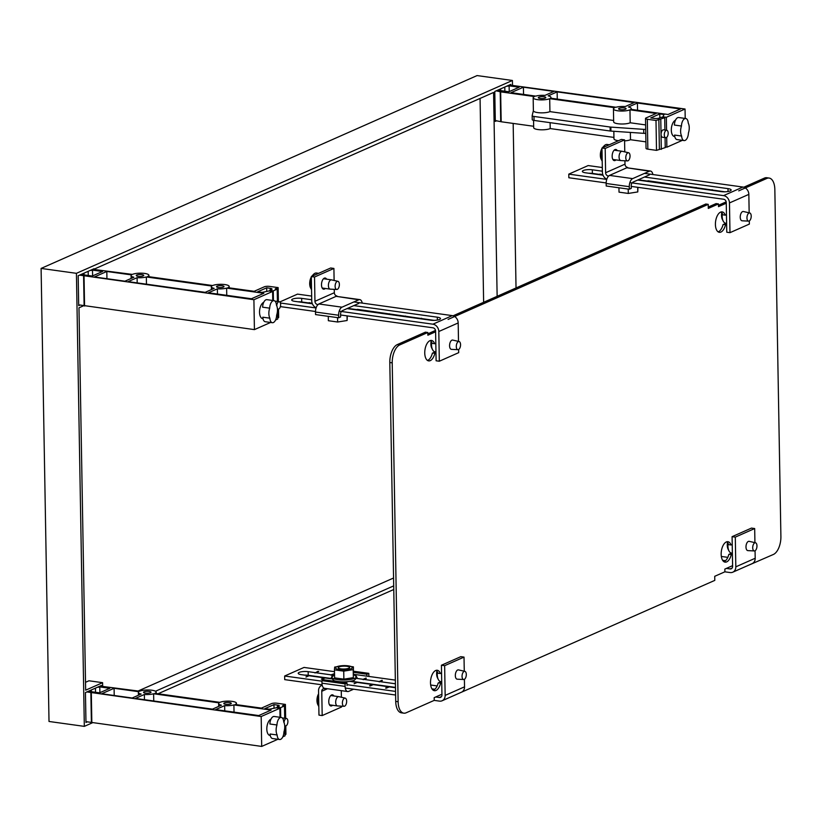 <?xml version="1.0" encoding="UTF-8"?>
<svg xmlns="http://www.w3.org/2000/svg" width="822" height="822" viewBox="0 0 822 822"><rect width="100%" height="100%" fill="white"/><g stroke="black" fill="none" stroke-linecap="round" stroke-linejoin="round"><path stroke-width="1.23" d="M496.714 120.752L495.306 121.368L494.782 91.468L510.77 84.399L510.781 85.211M80.104 305.024L78.696 305.65L78.172 275.75L94.16 268.671L94.17 269.493M87.379 721.829L85.971 722.456L85.447 692.556L101.435 685.476L101.445 686.298M85.509 682.311L88.961 680.78L102.606 682.681L85.652 690.182L78.974 307.808L84.029 305.568M41.1 268.424L477.089 75.573L512.414 80.474L76.425 273.325L41.1 268.424L49.012 721.469L84.327 726.371L76.425 273.325M393.769 589.508L158.05 693.768M92.198 722.898L84.327 726.371M512.414 80.474L512.496 85.457M513.164 123.423L516.031 287.967M95.393 269.667L95.383 268.589L493.58 92.454L497.135 296.321M393.707 585.881L155.481 691.251M102.668 686.473L102.606 682.681M483.634 302.301L480.069 98.434M393.563 578.01L138.127 690.994M538.862 97.16A3.75 0.966 179 0 1 543.065 96.667A3.75 0.966 179 0 1 545.818 97.541A3.75 0.966 179 0 1 545.284 98.054A3.75 0.966 179 0 1 541.071 98.558A3.75 0.966 179 0 1 538.318 97.674A3.75 0.966 179 0 1 538.862 97.16M619.141 108.309A3.75 0.966 179 0 1 623.343 107.805A3.75 0.966 179 0 1 626.097 108.689A3.75 0.966 179 0 1 625.563 109.203A3.75 0.966 179 0 1 621.35 109.706A3.75 0.966 179 0 1 618.596 108.823A3.75 0.966 179 0 1 619.141 108.309M688.23 123.043A6.566 3.298 97.9 0 0 685.754 118.512A6.566 3.298 97.9 0 0 684.736 118.666A6.566 3.298 97.9 0 0 681.459 126.033A8.343 4.202 97.9 0 0 681.633 136.041A6.566 3.298 97.9 0 0 684.11 140.572A6.566 3.298 97.9 0 0 685.116 140.418A6.566 3.298 97.9 0 0 688.404 133.051A8.343 4.202 97.9 0 0 688.23 123.043M681.459 126.033L674.4 125.057A6.566 3.298 -82.1 0 1 677.677 117.69A6.566 3.298 -82.1 0 1 678.695 117.536L685.754 118.512M674.77 136.555L674.472 136.514A8.343 4.202 -82.1 0 1 671.338 128.92A8.343 4.202 -82.1 0 1 675.479 120.187A8.343 4.202 -82.1 0 1 675.509 120.176M665.717 137.706L662.511 137.253A3.75 1.891 -82.1 0 1 661.104 133.842A3.75 1.891 -82.1 0 1 662.964 129.917A3.75 1.891 -82.1 0 1 663.539 129.825L666.755 130.277A3.75 1.891 97.9 0 0 666.169 130.359A3.75 1.891 97.9 0 0 664.31 134.294A3.75 1.891 97.9 0 0 665.717 137.706A3.75 1.891 97.9 0 0 666.303 137.613A3.75 1.891 97.9 0 0 668.163 133.688A3.75 1.891 97.9 0 0 666.755 130.277M684.11 140.572L677.04 139.596A6.566 3.298 -82.1 0 1 674.574 135.065L681.633 136.041M630.197 122.776A8.908 2.291 179 0 1 620.199 123.958A8.908 2.291 179 0 1 613.664 121.872L613.438 108.915A8.908 2.291 -1 0 0 619.973 111.001A8.908 2.291 -1 0 0 629.971 109.819L630.197 122.776L645.619 124.913M533.663 126.269L501.173 121.759L500.649 91.859L534.444 96.554A8.908 2.291 -1 0 0 533.159 97.767A8.908 2.291 -1 0 0 539.705 99.852A8.908 2.291 -1 0 0 549.702 98.671L614.722 107.692A8.908 2.291 -1 0 0 613.438 108.915M637.42 103.017L680.452 108.997L668.05 114.484L630.834 109.316A8.908 2.291 -1 0 0 631.255 108.596A8.908 2.291 -1 0 0 628.45 106.994L637.42 103.017L637.543 110.251M557.141 91.879L634.204 102.575L625.244 106.541A8.908 2.291 -1 0 0 615.997 107.25L550.555 98.167A8.908 2.291 -1 0 0 550.976 97.458A8.908 2.291 -1 0 0 548.171 95.845L557.141 91.879L557.265 99.102M630.371 132.414L630.495 139.719A8.908 2.291 179 0 1 624.576 140.881M618.442 140.716A8.908 2.291 179 0 1 613.962 138.815L613.829 131.284M549.702 98.671L549.928 111.628L613.644 120.474M550.113 122.673L550.216 128.571A8.908 2.291 179 0 1 540.218 129.763A8.908 2.291 179 0 1 533.683 127.667L533.56 120.351M613.942 137.418L550.216 128.571M645.917 141.857L630.495 139.719M666.57 130.246L666.344 117.289L662.82 116.796L664.094 114.556L659.758 113.95L650.747 117.936L654.281 118.43A3.75 0.966 -1 0 0 659.429 118.019L661.186 117.238L664.71 117.731L655.997 120.464L647.325 119.262A3.75 0.966 179 0 1 645.517 118.471A3.75 0.966 179 0 1 646.051 117.957L656.223 113.457L629.971 109.819M544.965 95.393A8.908 2.291 -1 0 0 535.718 96.112L511.027 92.681L523.429 87.194L553.936 91.427L544.965 95.393M549.928 111.628A8.908 2.291 179 0 1 539.931 112.809A8.908 2.291 179 0 1 533.386 110.723A8.908 2.291 179 0 1 533.406 110.569M501.173 121.759L495.296 120.546M682.363 140.336L666.868 147.189L665.224 146.963M665.06 137.613L665.234 147.631L656.511 150.364L647.849 149.162L647.325 119.262M645.517 118.471L646.03 148.371A3.75 0.966 -1 0 0 647.849 149.162M645.702 129.342A3.75 0.966 179 0 1 643.688 129.352L610.859 127.102A3.75 0.966 179 0 1 610.099 127.02L533.981 116.447A3.75 0.966 179 0 1 532.173 115.655A3.75 0.966 179 0 1 532.173 115.594L533.386 110.641M532.183 115.727L532.245 119.58A3.75 0.966 -1 0 0 532.235 119.642A3.75 0.966 -1 0 0 534.053 120.433L610.171 131.006A3.75 0.966 -1 0 0 610.931 131.088L643.76 133.339A3.75 0.966 -1 0 0 645.773 133.328M523.429 87.194L523.552 94.417M662.83 117.464L662.82 116.796M666.868 147.189L666.693 137.356M659.819 117.834L659.758 113.95M664.926 130.02L664.71 117.731M661.299 149.368L660.775 119.467M659.378 149.101L658.854 119.2M656.511 150.364L655.997 120.464M500.649 91.859L496.19 90.841M500.721 121.307L500.208 91.406M498.749 89.711A2.343 0.606 179 0 1 499.18 90.05A2.343 0.606 179 0 1 498.851 90.369L508.88 91.766L519.155 87.224L509.116 85.827A2.343 0.606 179 0 1 506.804 86.156M509.219 91.612L509.116 85.827M500.67 90.626L500.639 88.879M509.363 85.015L685.045 109.018L666.344 117.289M685.209 118.44L685.045 109.018M143.203 275.904A3.75 0.966 179 0 1 138.99 276.408A3.75 0.966 179 0 1 136.246 275.524A3.75 0.966 179 0 1 136.781 275.01A3.75 0.966 179 0 1 140.994 274.517A3.75 0.966 179 0 1 143.747 275.391A3.75 0.966 179 0 1 143.203 275.904M223.481 287.053A3.75 0.966 179 0 1 219.269 287.556A3.75 0.966 179 0 1 216.515 286.673A3.75 0.966 179 0 1 217.059 286.159A3.75 0.966 179 0 1 221.262 285.655A3.75 0.966 179 0 1 224.016 286.539A3.75 0.966 179 0 1 223.481 287.053M269.873 318.176A6.566 3.298 97.9 0 0 272.339 322.707A6.566 3.298 97.9 0 0 273.356 322.553A6.566 3.298 97.9 0 0 276.634 315.186A8.343 4.202 97.9 0 0 276.459 305.178A6.566 3.298 97.9 0 0 273.983 300.647A6.566 3.298 97.9 0 0 272.976 300.811A6.566 3.298 97.9 0 0 269.698 308.168A8.343 4.202 97.9 0 0 269.873 318.176L262.804 317.2A6.566 3.298 -82.1 0 0 265.28 321.731L272.339 322.707M263.009 318.7L262.701 318.648A8.343 4.202 -82.1 0 1 259.567 311.055A8.343 4.202 -82.1 0 1 263.708 302.321A8.343 4.202 -82.1 0 1 263.739 302.311M269.698 308.168L262.629 307.192A6.566 3.298 -82.1 0 1 265.907 299.825A6.566 3.298 -82.1 0 1 266.924 299.67L273.983 300.647M275.257 301.417A3.75 1.891 -82.1 0 1 275.421 301.335A3.75 1.891 -82.1 0 1 275.997 301.242L279.203 301.695A3.75 1.891 97.9 0 0 278.627 301.787A3.75 1.891 97.9 0 0 276.757 305.825M277.415 308.64A3.75 1.891 97.9 0 0 278.175 309.123A3.75 1.891 97.9 0 0 278.75 309.031A3.75 1.891 97.9 0 0 280.621 305.106A3.75 1.891 97.9 0 0 279.203 301.695M79.58 275.123L253.906 299.722L272.596 291.45L269.071 290.957L262.013 292.406L257.676 291.8L266.688 287.813L270.222 288.306A3.75 0.966 179 0 1 272.031 289.097A3.75 0.966 179 0 1 271.496 289.611L269.739 290.382L273.274 290.875L277.209 289.139L275.278 288.861L278.134 287.597L269.472 286.395A3.75 0.966 179 0 0 264.314 286.806L254.142 291.307L227.9 287.669A8.908 2.291 -1 0 0 229.174 286.446A8.908 2.291 -1 0 0 222.639 284.361A8.908 2.291 -1 0 0 212.641 285.542L147.621 276.521A8.908 2.291 -1 0 0 148.895 275.308A8.908 2.291 -1 0 0 142.36 273.212A8.908 2.291 -1 0 0 132.363 274.404L92.752 269.297M146.347 276.963L211.788 286.046A8.908 2.291 -1 0 0 211.357 286.765A8.908 2.291 -1 0 0 214.162 288.368L205.192 292.344L128.129 281.638L137.099 277.672A8.908 2.291 -1 0 0 146.347 276.963L146.47 284.186M217.47 294.04L217.378 288.82A8.908 2.291 -1 0 0 226.625 288.111L226.749 295.334M226.625 288.111L263.841 293.279L251.44 298.756L208.408 292.786L217.378 288.82M131.51 274.897A8.908 2.291 -1 0 0 131.088 275.617A8.908 2.291 -1 0 0 133.883 277.23L124.923 281.196L94.417 276.963L106.819 271.476L131.51 274.897M137.192 282.902L137.099 277.672M106.942 278.699L106.819 271.476M82.138 273.993A2.343 0.606 179 0 1 82.57 274.332A2.343 0.606 179 0 1 82.231 274.651L92.27 276.038L102.534 271.496L92.506 270.109A2.343 0.606 179 0 1 90.194 270.428M272.596 291.45L272.76 300.472M266.688 287.813L266.749 291.43M269.739 290.382L269.75 291.05M273.274 290.875L273.438 300.575M275.555 319.994L277.723 319.039L277.548 309.041M277.209 289.139L277.425 301.448M277.713 317.919L278.658 317.508L278.514 309.113M278.134 287.597L278.381 301.582M84.029 273.151L84.06 274.908M92.506 270.109L92.609 275.894M78.676 304.828L254.419 329.622L270.592 322.471M83.587 275.678L84.111 305.579M84.039 276.141L84.563 306.041M253.906 299.722L254.419 329.622M150.477 692.71A3.75 0.966 179 0 1 146.275 693.213A3.75 0.966 179 0 1 143.521 692.33A3.75 0.966 179 0 1 144.055 691.816A3.75 0.966 179 0 1 148.268 691.323A3.75 0.966 179 0 1 151.022 692.206A3.75 0.966 179 0 1 150.477 692.71M230.756 703.858A3.75 0.966 179 0 1 226.543 704.362A3.75 0.966 179 0 1 223.79 703.478A3.75 0.966 179 0 1 224.334 702.964A3.75 0.966 179 0 1 228.547 702.471A3.75 0.966 179 0 1 231.29 703.344A3.75 0.966 179 0 1 230.756 703.858M277.148 734.981A6.566 3.298 97.9 0 0 279.614 739.523A6.566 3.298 97.9 0 0 280.631 739.358A6.566 3.298 97.9 0 0 283.909 731.991A8.343 4.202 97.9 0 0 283.734 721.983A6.566 3.298 97.9 0 0 281.258 717.452A6.566 3.298 97.9 0 0 280.251 717.616A6.566 3.298 97.9 0 0 276.973 724.983A8.343 4.202 97.9 0 0 277.148 734.981L270.078 734.005A6.566 3.298 -82.1 0 0 272.555 738.536L279.614 739.523M270.284 735.505L269.976 735.464A8.343 4.202 -82.1 0 1 266.842 727.86A8.343 4.202 -82.1 0 1 270.983 719.127A8.343 4.202 -82.1 0 1 271.013 719.116M276.973 724.983L269.904 723.997A6.566 3.298 -82.1 0 1 273.181 716.63A6.566 3.298 -82.1 0 1 274.199 716.476L281.258 717.452M282.532 718.223A3.75 1.891 -82.1 0 1 282.696 718.14A3.75 1.891 -82.1 0 1 283.271 718.058L286.488 718.5A3.75 1.891 97.9 0 0 285.902 718.592A3.75 1.891 97.9 0 0 284.032 722.63M284.689 725.446A3.75 1.891 97.9 0 0 285.45 725.929A3.75 1.891 97.9 0 0 286.025 725.836A3.75 1.891 97.9 0 0 287.895 721.911A3.75 1.891 97.9 0 0 286.488 718.5M86.855 691.929L261.18 716.527L279.881 708.256L276.346 707.763L269.287 709.211L264.951 708.605L273.962 704.618L277.497 705.112A3.75 0.966 179 0 1 279.305 705.903A3.75 0.966 179 0 1 278.771 706.417L277.014 707.187L280.549 707.68L284.484 705.944L282.552 705.677L285.409 704.413L276.747 703.2A3.75 0.966 179 0 0 271.589 703.611L261.417 708.112L235.174 704.475A8.908 2.291 -1 0 0 236.448 703.252A8.908 2.291 -1 0 0 229.913 701.166A8.908 2.291 -1 0 0 219.916 702.358L154.896 693.326A8.908 2.291 -1 0 0 156.18 692.114A8.908 2.291 -1 0 0 149.635 690.018A8.908 2.291 -1 0 0 139.637 691.21L100.027 686.103M153.622 693.768L219.063 702.851A8.908 2.291 -1 0 0 218.642 703.57A8.908 2.291 -1 0 0 221.437 705.184L212.466 709.15L135.404 698.443L144.374 694.477A8.908 2.291 -1 0 0 153.622 693.768L153.745 700.991M224.745 710.845L224.653 705.625A8.908 2.291 -1 0 0 233.9 704.916L234.023 712.14M233.9 704.916L271.116 710.085L258.714 715.561L215.683 709.592L224.653 705.625M138.784 691.713A8.908 2.291 -1 0 0 138.363 692.422A8.908 2.291 -1 0 0 141.168 694.035L132.198 698.001L101.692 693.768L114.094 688.281L138.784 691.713M144.466 699.707L144.374 694.477M114.217 695.504L114.094 688.281M89.413 690.799A2.343 0.606 179 0 1 89.845 691.138A2.343 0.606 179 0 1 89.506 691.456L99.544 692.843L109.819 688.302L99.781 686.915A2.343 0.606 179 0 1 97.469 687.233M279.881 708.256L280.035 717.287M273.962 704.618L274.024 708.235M277.014 707.187L277.024 707.865M280.549 707.68L280.713 717.38M282.84 736.8L285.008 735.844L284.833 725.847M284.484 705.944L284.7 718.253M284.987 734.734L285.933 734.313L285.789 725.918M285.409 704.413L285.655 718.387M91.304 689.956L91.334 691.713M99.781 686.915L99.883 692.699M85.95 721.634L261.694 746.427L277.867 739.276M90.862 692.484L91.386 722.394M91.314 692.946L91.838 722.846M261.18 716.527L261.694 746.427M309.164 302.65L312.237 303.441M353.83 305.599L437.325 317.189A6.566 1.685 179 0 1 440.489 318.576A6.566 1.685 179 0 1 437.17 320.107A6.566 1.685 179 0 1 430.543 320.19L347.048 308.599M312.37 303.791L294.872 301.355A6.566 1.685 179 0 1 291.697 299.968A6.566 1.685 179 0 1 295.026 298.448A6.566 1.685 179 0 1 301.653 298.355L311.723 299.753M357.323 309.339L434.191 320.375M373.383 311.569L372.756 311.846M389.443 313.798L388.816 314.076M405.493 316.028L404.876 316.306M421.552 318.258L420.926 318.535M356.707 309.617L347.614 308.353M308.538 302.928L301.715 301.982A6.566 1.685 -1 0 0 298.057 301.797M280.394 303.01L316.09 307.962M339.209 311.178L432.906 324.187A6.751 5.569 66.1 0 1 438.804 331.513L439.318 361.228L436.112 360.786L435.588 331.06A3 2.476 -113.9 0 0 432.978 327.803L340.575 314.98M458.501 341.397L458.183 322.943A6.751 5.569 -113.9 0 0 452.285 315.617L353.85 301.941M311.661 296.084L297.513 294.122L279.778 301.972M458.645 349.504L458.697 352.659L439.318 361.228M315.504 311.497L280.364 306.616M457.946 349.689L451.463 349.36A4.685 2.363 -82.1 0 1 451.36 349.35A4.685 2.363 -82.1 0 1 449.593 345.086A4.685 2.363 -82.1 0 1 451.925 340.174A4.685 2.363 -82.1 0 1 452.645 340.061A4.685 2.363 -82.1 0 1 452.747 340.082L459.077 341.531A4.131 2.076 -82.1 0 1 460.536 345.353A4.131 2.076 -82.1 0 1 458.491 349.586A4.131 2.076 -82.1 0 1 457.946 349.689A4.131 2.076 -82.1 0 1 456.302 346.021A4.131 2.076 -82.1 0 1 458.357 341.613A4.131 2.076 -82.1 0 1 459.077 341.531M435.362 351.857L435.054 351.816A9.381 4.716 -82.1 0 1 432.578 349.71A9.381 4.716 -82.1 0 1 431.642 342.127M432.578 349.71L431.725 348.045A7.501 3.771 -82.1 0 1 431.077 341.315M325.307 288.46A5.631 2.826 -82.1 0 1 324.505 289.036A5.631 2.826 -82.1 0 1 323.632 289.18A5.631 2.826 -82.1 0 1 321.515 284.052A5.631 2.826 -82.1 0 1 324.31 278.165A5.631 2.826 -82.1 0 1 325.183 278.031A5.631 2.826 -82.1 0 1 326.601 279.172M341.336 311.466A3 1.51 97.9 0 0 340.565 314.394L340.606 316.932L338.664 317.785L338.623 315.247A6.751 3.401 -82.1 0 1 341.993 307.181L358.762 299.773A6.751 3.401 -82.1 0 1 359.8 299.609A6.751 3.401 -82.1 0 1 362.214 303.102M317.58 305.034A6.751 3.401 -82.1 0 1 318.874 303.976L317.58 305.034A6.751 3.401 -82.1 0 0 315.504 312.041L315.545 314.579L338.664 317.785M341.993 307.181L318.874 303.976L335.643 296.557A6.751 3.401 -82.1 0 1 336.681 296.403A6.751 3.401 -82.1 0 1 336.958 296.454L358.762 299.773M358.824 303.4L342.065 310.808M316.151 307.757A6.751 5.569 66.1 0 1 311.743 300.852L311.312 276.572L314.528 277.014L314.949 301.294A3 2.476 -113.9 0 0 317.569 304.551M334.112 280.446L333.907 268.445L330.691 267.993L311.312 276.572M333.907 268.445L314.528 277.014M336.948 295.982A3 2.476 -113.9 0 1 334.328 292.724L334.266 289.354M336.773 289.478L330.29 289.149A4.685 2.363 -82.1 0 1 330.187 289.139A4.685 2.363 -82.1 0 1 328.42 284.874A4.685 2.363 -82.1 0 1 330.752 279.963A4.685 2.363 -82.1 0 1 331.472 279.85A4.685 2.363 -82.1 0 1 331.574 279.87L337.904 281.319A4.131 2.076 -82.1 0 1 339.363 285.142A4.131 2.076 -82.1 0 1 337.318 289.375A4.131 2.076 -82.1 0 1 336.773 289.478A4.131 2.076 -82.1 0 1 335.129 285.809A4.131 2.076 -82.1 0 1 337.184 281.401A4.131 2.076 -82.1 0 1 337.904 281.319M312.247 276.151A9.381 4.716 -82.1 0 1 313.501 274.394A9.381 4.716 -82.1 0 1 315.011 273.264A9.381 4.716 -82.1 0 1 316.46 273.027L318.628 273.336M311.548 289.755A9.381 4.716 -82.1 0 1 311.404 289.498A9.381 4.716 -82.1 0 1 311.343 278.185M311.404 289.498L310.552 287.834A7.501 3.771 -82.1 0 1 311.322 277.004M311.713 276.398A7.501 3.771 -82.1 0 1 312.226 275.75L313.501 274.394M328.286 316.347L328.358 320.714L337.626 322.008L347.11 320.508L347.285 315.915M337.554 317.631L337.626 322.008M347.028 315.874L347.11 320.508M599.824 174.089L602.896 174.881M644.489 177.038L727.984 188.628A6.566 1.685 179 0 1 731.148 190.016A6.566 1.685 179 0 1 727.83 191.547A6.566 1.685 179 0 1 721.202 191.629L637.708 180.039M603.029 175.22L585.531 172.795A6.566 1.685 179 0 1 582.356 171.408A6.566 1.685 179 0 1 585.685 169.877A6.566 1.685 179 0 1 592.313 169.794L602.382 171.192M647.983 180.778L724.85 191.814M664.042 183.008L663.416 183.275M680.102 185.238L679.475 185.505M696.152 187.467L695.535 187.735M712.212 189.697L711.585 189.964M647.366 181.056L638.273 179.792M599.197 174.367L592.374 173.421A6.566 1.685 -1 0 0 588.716 173.237M602.321 167.524L588.172 165.561L568.793 174.13L606.749 179.401M629.868 182.607L723.566 195.615A6.751 5.569 66.1 0 1 729.463 202.942L729.977 232.667L726.771 232.215L726.247 202.5A3 2.476 -113.9 0 0 723.637 199.243L631.234 186.409M749.161 212.826L748.842 194.372A6.751 5.569 -113.9 0 0 742.944 187.046L644.51 173.38M749.304 220.943L749.356 224.087L729.977 232.667M606.163 182.936L568.855 177.758L568.793 174.13M748.606 221.128L742.122 220.789A4.685 2.363 -82.1 0 1 742.019 220.779A4.685 2.363 -82.1 0 1 740.252 216.515A4.685 2.363 -82.1 0 1 742.585 211.603A4.685 2.363 -82.1 0 1 743.304 211.49A4.685 2.363 -82.1 0 1 743.407 211.511L749.736 212.96A4.131 2.076 -82.1 0 1 751.195 216.782A4.131 2.076 -82.1 0 1 749.15 221.015A4.131 2.076 -82.1 0 1 748.606 221.128A4.131 2.076 -82.1 0 1 746.962 217.45A4.131 2.076 -82.1 0 1 749.017 213.042A4.131 2.076 -82.1 0 1 749.736 212.96M726.021 223.296L725.713 223.255A9.381 4.716 -82.1 0 1 723.237 221.139A9.381 4.716 -82.1 0 1 722.302 213.566M723.237 221.139L722.384 219.484A7.501 3.771 -82.1 0 1 721.737 212.754M615.966 159.9A5.631 2.826 -82.1 0 1 615.164 160.475A5.631 2.826 -82.1 0 1 614.291 160.609A5.631 2.826 -82.1 0 1 612.174 155.492A5.631 2.826 -82.1 0 1 614.969 149.604A5.631 2.826 -82.1 0 1 615.842 149.46A5.631 2.826 -82.1 0 1 617.26 150.611M631.995 182.905A3 1.51 97.9 0 0 631.224 185.834L631.265 188.361L629.323 189.224L629.282 186.686A6.751 3.401 -82.1 0 1 632.652 178.621L649.421 171.202A6.751 3.401 -82.1 0 1 650.459 171.038A6.751 3.401 -82.1 0 1 652.874 174.541M608.239 176.463A6.751 3.401 -82.1 0 1 609.534 175.405L608.239 176.463A6.751 3.401 -82.1 0 0 606.163 183.481L606.204 186.008L629.323 189.224M632.652 178.621L609.534 175.405L626.302 167.996A6.751 3.401 -82.1 0 1 627.34 167.832A6.751 3.401 -82.1 0 1 627.618 167.894L649.421 171.202M649.483 174.829L632.724 182.248M606.811 179.196A6.751 5.569 66.1 0 1 602.403 172.281L601.971 148.001L605.187 148.453L605.609 172.733A3 2.476 -113.9 0 0 608.229 175.99M624.771 151.885L624.566 139.874L621.35 139.432L601.971 148.001M624.566 139.874L605.187 148.453M627.607 167.421A3 2.476 -113.9 0 1 624.987 164.164L624.926 160.783M627.433 160.917L620.949 160.578A4.685 2.363 -82.1 0 1 620.846 160.567A4.685 2.363 -82.1 0 1 619.079 156.303A4.685 2.363 -82.1 0 1 621.411 151.392A4.685 2.363 -82.1 0 1 622.131 151.279A4.685 2.363 -82.1 0 1 622.233 151.299L628.563 152.748A4.131 2.076 -82.1 0 1 630.022 156.581A4.131 2.076 -82.1 0 1 627.977 160.804A4.131 2.076 -82.1 0 1 627.433 160.917A4.131 2.076 -82.1 0 1 625.789 157.238A4.131 2.076 -82.1 0 1 627.844 152.83A4.131 2.076 -82.1 0 1 628.563 152.748M602.906 147.59A9.381 4.716 -82.1 0 1 604.16 145.823A9.381 4.716 -82.1 0 1 605.67 144.693A9.381 4.716 -82.1 0 1 607.119 144.466L609.287 144.764M602.207 161.184A9.381 4.716 -82.1 0 1 602.064 160.927A9.381 4.716 -82.1 0 1 602.002 149.614M602.064 160.927L601.211 159.273A7.501 3.771 -82.1 0 1 601.981 148.433M602.372 147.826A7.501 3.771 -82.1 0 1 602.886 147.189L604.16 145.823M618.945 187.786L619.017 192.153L628.285 193.437L637.769 191.937L637.944 187.344M628.214 189.07L628.285 193.437M637.687 187.313L637.769 191.937M331.358 678.828L325.07 677.955L322.162 679.249L321.361 679.136L324.269 677.852L309.01 675.735L306.103 677.02L308.394 676.003M315.792 672.735L317.898 671.338L318.7 671.44L315.792 672.735L331.05 674.852L334.523 673.639M305.928 676.989L308.219 675.982M315.001 672.982L317.898 671.338M308.209 675.622L301.386 674.667A6.566 1.685 179 0 1 298.211 673.29A6.566 1.685 179 0 1 301.54 671.759A6.566 1.685 179 0 1 308.168 671.666L314.99 672.622M395.474 687.408L350.788 681.202M331.215 678.489L308.229 675.294A6.566 1.685 -1 0 0 304.582 675.119M431.961 688.857L434.879 689.268M382.302 680.637L380.021 681.644L395.269 683.76M380.021 681.644L379.209 681.53L382.117 680.246M366.242 678.407L363.961 679.414L379.209 681.53M363.961 679.414L363.16 679.311L366.067 678.016M356.84 678.427L363.16 679.311M334.523 673.773L331.852 674.954L333.773 675.222M331.852 674.954L331.05 674.852M321.988 679.219L324.443 678.232M331.05 675.211L333.958 673.927M395.485 687.737L389.289 686.873L386.381 688.158L385.58 688.045L388.487 686.76L373.239 684.644L370.332 685.928L369.53 685.825L372.428 684.531L357.18 682.414L354.272 683.699L356.553 682.692M354.097 683.678L356.378 682.671M363.17 679.671L366.067 678.386M370.157 685.908L372.613 684.921M379.219 681.9L382.127 680.616M386.206 688.137L388.672 687.151M356.378 682.301L349.71 681.376M435.711 696.984L439.431 697.498A3 2.476 66.1 0 0 440.592 697.344A3 2.476 66.1 0 0 441.948 694.95L441.424 665.234L444.64 665.676L445.154 695.402A6.751 5.569 66.1 0 1 442.102 700.776A6.751 5.569 66.1 0 1 439.493 701.125L434.201 700.385L406.13 712.808A15.002 7.552 -82.1 0 1 403.818 713.167A15.002 7.552 -82.1 0 1 398.125 701.731L392.217 362.851L389.803 362.523L395.721 701.402A15.002 7.552 97.9 0 0 401.403 712.828L403.818 713.167M395.608 695.032L345.25 688.035M322.132 684.829L284.72 679.63L284.659 676.013L304.027 667.433L334.482 671.666M444.64 665.676L464.019 657.107L460.803 656.665L441.424 665.234M437.15 685.918L430.677 685.024M395.351 680.113L353.542 674.307M284.659 676.013L321.947 681.181M347.028 684.664L395.546 691.405M442.102 700.776L461.481 692.196A6.751 5.569 -113.9 0 0 464.533 686.832L464.399 679.321M464.266 671.214L464.019 657.107M463.7 679.517L457.217 679.178A4.685 2.363 -82.1 0 1 457.114 679.167A4.685 2.363 -82.1 0 1 455.347 674.903A4.685 2.363 -82.1 0 1 457.679 669.992A4.685 2.363 -82.1 0 1 458.399 669.879A4.685 2.363 -82.1 0 1 458.501 669.899L464.841 671.348A4.131 2.076 -82.1 0 1 466.29 675.17A4.131 2.076 -82.1 0 1 464.245 679.404A4.131 2.076 -82.1 0 1 463.7 679.517A4.131 2.076 -82.1 0 1 462.056 675.838A4.131 2.076 -82.1 0 1 464.111 671.43A4.131 2.076 -82.1 0 1 464.841 671.348M441.126 681.685L440.818 681.644A9.381 4.716 -82.1 0 1 438.332 679.527A9.381 4.716 -82.1 0 1 437.396 671.954M438.332 679.527L437.489 677.873A7.501 3.771 -82.1 0 1 436.831 671.142M332.581 705.266A5.631 2.826 -82.1 0 1 331.78 705.841A5.631 2.826 -82.1 0 1 330.906 705.985A5.631 2.826 -82.1 0 1 328.79 700.858A5.631 2.826 -82.1 0 1 331.585 694.97A5.631 2.826 -82.1 0 1 332.458 694.837A5.631 2.826 -82.1 0 1 333.876 695.977M346.822 666.293A5.631 1.449 -1 0 0 341.14 666.365A5.631 1.449 -1 0 0 338.294 667.68A5.631 1.449 -1 0 0 341.017 668.861A5.631 1.449 -1 0 0 346.699 668.789A5.631 1.449 -1 0 0 349.545 667.485A5.631 1.449 -1 0 0 346.822 666.293M366.889 676.167L366.859 674.215L368.79 673.352L368.842 675.889A6.751 3.401 -82.1 0 1 368.842 676.434M353.511 672.355L366.859 674.215M353.491 671.225L368.79 673.352M353.614 689.196L348.703 691.374A6.751 3.401 -82.1 0 1 347.665 691.538A6.751 3.401 -82.1 0 1 345.106 686.391L345.055 683.853L346.997 683L347.038 685.538M346.997 683L323.878 679.784L321.936 680.647L321.977 683.185A6.751 3.401 97.9 0 0 324.269 688.261L325.05 688.394M347.665 691.538L324.546 688.322A6.751 3.401 -82.1 0 1 324.269 688.261M321.936 680.647L345.055 683.853M359.851 682.784L360.416 682.537M324.279 688.744A3 2.476 66.1 0 0 323.118 688.898A3 2.476 66.1 0 0 321.762 691.281L322.183 715.572L318.967 715.119L318.546 690.84A6.751 5.569 66.1 0 1 321.597 685.466A6.751 5.569 66.1 0 1 322.214 685.24M322.183 715.572L341.562 706.992L341.541 706.16M341.387 697.251L341.274 690.644M344.048 706.283L337.565 705.954A4.685 2.363 -82.1 0 1 337.462 705.944A4.685 2.363 -82.1 0 1 335.695 701.68A4.685 2.363 -82.1 0 1 338.027 696.768A4.685 2.363 -82.1 0 1 338.746 696.655A4.685 2.363 -82.1 0 1 338.849 696.676L345.178 698.125A4.131 2.076 -82.1 0 1 346.637 701.947A4.131 2.076 -82.1 0 1 344.593 706.18A4.131 2.076 -82.1 0 1 344.048 706.283A4.131 2.076 -82.1 0 1 342.404 702.615A4.131 2.076 -82.1 0 1 344.459 698.207A4.131 2.076 -82.1 0 1 345.178 698.125M318.823 706.56A9.381 4.716 -82.1 0 1 318.679 706.303A9.381 4.716 -82.1 0 1 318.617 694.991M318.679 706.303L317.826 704.639A7.501 3.771 -82.1 0 1 318.597 693.809M334.544 674.944A12.381 3.185 -1 0 0 333.886 675.181L331.122 677.955L333.979 680.626A12.381 3.185 -1 0 0 337.719 681.459A12.381 3.185 -1 0 0 354.313 680.267L357.067 677.503L354.22 674.831A12.381 3.185 -1 0 0 353.552 674.615M339.609 669.663A8.343 2.147 -1 0 0 351.066 668.748A8.343 2.147 -1 0 0 348.24 665.851A8.343 2.147 -1 0 0 336.784 666.765A8.343 2.147 -1 0 0 339.609 669.663M343.73 671.142L334.451 669.858L334.667 667.074L344.141 665.573L353.409 666.858L353.203 669.642L343.73 671.142L343.863 679.157L353.347 677.657L353.409 666.858M333.886 675.181A12.381 3.185 -1 0 0 337.688 679.65A12.381 3.185 -1 0 0 353.131 678.849A12.381 3.185 -1 0 0 354.22 674.831M334.451 669.858L334.595 677.862L343.863 679.157M349.545 667.485L349.545 667.659A5.631 1.449 179 0 1 346.699 668.974A5.631 1.449 179 0 1 341.017 669.046A5.631 1.449 179 0 1 338.294 667.854L338.294 667.68M353.347 677.657L353.203 669.642M722.62 560.296L725.538 560.696M726.371 568.413L730.09 568.927A3 2.476 66.1 0 0 731.251 568.773A3 2.476 66.1 0 0 732.608 566.389L732.083 536.663L735.3 537.115L735.813 566.831A6.751 5.569 66.1 0 1 732.762 572.204A6.751 5.569 66.1 0 1 730.152 572.554L724.86 571.824M735.3 537.115L754.678 528.546L751.462 528.094L732.083 536.663M727.809 557.357L721.336 556.453M732.762 572.204L752.14 563.635A6.751 5.569 -113.9 0 0 755.192 558.261L755.058 550.761M754.925 542.643L754.678 528.546M754.36 550.946L747.876 550.617A4.685 2.363 -82.1 0 1 747.773 550.606A4.685 2.363 -82.1 0 1 746.006 546.332A4.685 2.363 -82.1 0 1 748.339 541.431A4.685 2.363 -82.1 0 1 749.058 541.318A4.685 2.363 -82.1 0 1 749.161 541.338L755.5 542.777A4.131 2.076 -82.1 0 1 756.949 546.609A4.131 2.076 -82.1 0 1 754.904 550.832A4.131 2.076 -82.1 0 1 754.36 550.946A4.131 2.076 -82.1 0 1 752.716 547.267A4.131 2.076 -82.1 0 1 754.771 542.859A4.131 2.076 -82.1 0 1 755.5 542.777M731.786 553.114L731.477 553.072A9.381 4.716 -82.1 0 1 728.991 550.966A9.381 4.716 -82.1 0 1 728.056 543.383M728.991 550.966L728.148 549.302A7.501 3.771 -82.1 0 1 727.491 542.571M723.915 561.693A10.316 5.189 97.9 0 0 728.816 554.429L732.371 552.857M732.392 554.244L728.816 554.429M731.22 554.768A10.316 5.189 -82.1 0 1 725.076 562.145A10.316 5.189 -82.1 0 1 721.932 558.868A10.316 5.189 -82.1 0 1 722.24 547.493A10.316 5.189 -82.1 0 1 727.912 541.708A10.316 5.189 -82.1 0 1 731.046 544.976L732.217 544.462M433.256 690.254A10.316 5.189 97.9 0 0 438.157 683L441.712 681.428M441.733 682.815L438.157 683M440.561 683.329A10.316 5.189 -82.1 0 1 434.417 690.706A10.316 5.189 -82.1 0 1 431.273 687.439A10.316 5.189 -82.1 0 1 431.581 676.054A10.316 5.189 -82.1 0 1 437.253 670.269A10.316 5.189 -82.1 0 1 440.387 673.547L441.558 673.023M718.151 231.866A10.316 5.189 97.9 0 0 723.052 224.612L726.607 223.039M726.638 224.427L723.052 224.612M725.466 224.94A10.316 5.189 -82.1 0 1 719.322 232.318A10.316 5.189 -82.1 0 1 716.178 229.05A10.316 5.189 -82.1 0 1 716.486 217.676A10.316 5.189 -82.1 0 1 722.158 211.891A10.316 5.189 -82.1 0 1 725.292 215.159L726.463 214.634M427.491 360.437A10.316 5.189 97.9 0 0 432.393 353.172L435.948 351.6M435.979 352.987L432.393 353.172M434.807 353.511A10.316 5.189 -82.1 0 1 428.663 360.889A10.316 5.189 -82.1 0 1 425.519 357.621A10.316 5.189 -82.1 0 1 425.827 346.237A10.316 5.189 -82.1 0 1 431.499 340.452A10.316 5.189 -82.1 0 1 434.633 343.719L435.804 343.206M434.633 343.719L432.228 343.391A10.316 5.189 97.9 0 0 430.255 340.565M725.292 215.159L722.887 214.819A10.316 5.189 97.9 0 0 720.915 212.004M440.387 673.547L437.982 673.208A10.316 5.189 97.9 0 0 436.009 670.392M731.046 544.976L728.641 544.647A10.316 5.189 97.9 0 0 726.669 541.821M726.268 203.219L718.51 206.651L718.469 203.928L708.297 208.428L708.225 204.359L705.81 204.02L453.117 315.792M708.225 204.359L448.082 319.419M435.516 330.423L427.83 333.824M435.609 331.79L427.851 335.222L427.81 332.499L425.395 332.16L397.303 344.593A15.002 7.552 97.9 0 0 389.803 362.523M427.81 332.499L399.708 344.932A15.002 7.552 97.9 0 0 392.217 362.851M744.917 566.831L773.399 554.46A15.002 7.552 -82.1 0 0 780.9 536.53L774.838 189.492A15.002 7.552 97.9 0 0 769.156 178.066L766.751 177.727A15.002 7.552 97.9 0 0 764.429 178.097L743.776 187.231M769.156 178.066A15.002 7.552 97.9 0 0 766.834 178.425L738.742 190.858M726.175 201.863L718.49 205.264M718.469 203.928L716.054 203.599L708.266 207.041M732.587 565.659L724.84 569.091L724.891 571.814L714.719 576.304L714.791 580.383L454.258 695.402M441.928 694.23L434.18 697.662L434.232 700.375M643.76 133.339L643.688 129.352M610.931 131.088L610.859 127.102M610.171 131.006L610.099 127.02M534.053 120.433L533.981 116.447M270.222 288.306L270.253 290.156M277.497 705.112L277.528 706.961M437.325 317.189L437.366 320.077M301.653 298.355L301.715 301.982M452.285 315.617L432.906 324.187M458.183 322.943L438.804 331.513M315.504 312.041L338.623 315.247M334.328 292.724L314.949 301.294M727.984 188.628L728.025 191.505M592.313 169.794L592.374 173.421M742.944 187.046L723.566 195.615M748.842 194.372L729.463 202.942M606.163 183.481L629.282 186.686M624.987 164.164L605.609 172.733M308.229 675.294L308.168 671.666M439.431 697.498L441.486 696.583M445.154 695.402L464.533 686.832M321.977 683.185L345.106 686.391M321.762 691.281L327.516 688.733M730.09 568.927L732.145 568.023M735.813 566.831L755.192 558.261M399.708 344.932L397.303 344.593M766.834 178.425L764.429 178.097M398.125 701.731L395.721 701.402M631.255 108.596L631.265 109.377M550.976 97.458L550.987 98.229M533.159 97.767L533.386 110.723M532.173 115.655L532.235 119.642M504.79 87.04L504.862 91.201M278.175 309.123L277.446 309.021M229.204 287.844L229.174 286.446M211.408 289.591L211.357 286.765M148.926 276.695L148.895 275.308M131.13 278.442L131.088 275.617M88.252 275.483L88.18 271.322M285.45 725.929L284.72 725.826M236.479 704.649L236.448 703.252M218.683 706.396L218.642 703.57M156.201 693.511L156.18 692.114M138.415 695.248L138.363 692.422M95.527 692.288L95.455 688.127M359.8 299.609L336.681 296.403M323.498 278.74L331.472 279.85M322.214 288.029L330.187 289.139M650.459 171.038L627.34 167.832M614.157 150.179L622.131 151.279M612.873 159.468L620.846 160.567M322.203 685.199L321.597 685.466M329.488 704.834L337.462 705.944M330.773 695.546L338.746 696.655"/></g></svg>
